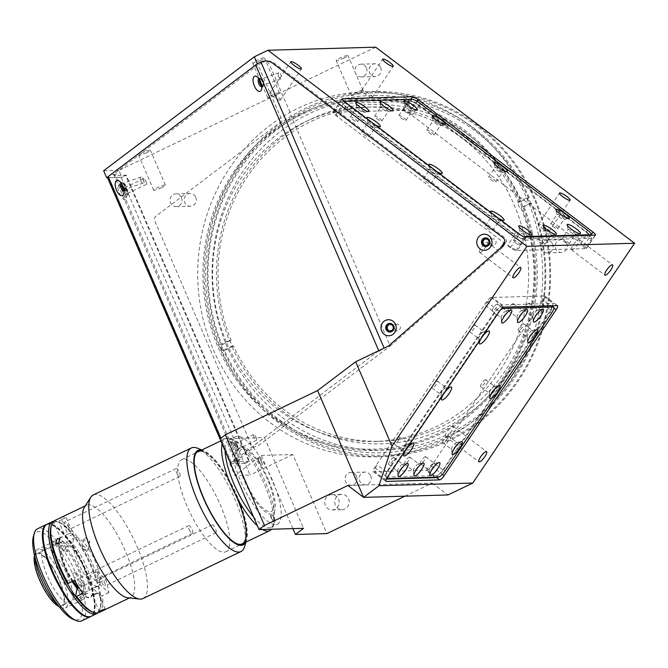 <?xml version="1.0" encoding="UTF-8"?>
<svg xmlns="http://www.w3.org/2000/svg" width="668" height="668" viewBox="0 0 668 668"><rect width="100%" height="100%" fill="white"/><g stroke="black" fill="none" stroke-linecap="round" stroke-linejoin="round"><path stroke-width="0.5" stroke-dasharray="3.34 2.5" d="M530.751 236.956A174.874 165.246 88.4 0 1 421.942 440.304A174.874 165.246 88.4 0 1 219.087 346.408A174.874 165.246 88.4 0 1 300.817 115.005A174.874 165.246 88.4 0 1 519.771 202.237A174.874 165.246 88.4 0 1 530.642 236.43M222.711 348.779A181.262 171.284 88.4 0 1 307.422 108.934A181.262 171.284 88.4 0 1 534.358 199.34A181.262 171.284 88.4 0 1 449.656 439.193A181.262 171.284 88.4 0 1 222.711 348.779M535.043 198.83A182.531 172.486 -91.6 0 0 372.903 91.616A182.531 172.486 -91.6 0 0 221.191 349.322A182.531 172.486 -91.6 0 0 383.332 456.536A182.531 172.486 -91.6 0 0 535.043 198.83M538.867 236.722A182.531 172.486 88.4 0 1 375.399 456.762A182.531 172.486 88.4 0 1 213.259 349.548A182.531 172.486 88.4 0 1 364.97 91.842A182.531 172.486 88.4 0 1 527.11 199.056A182.531 172.486 88.4 0 1 538.759 236.196M348.546 498.854A7.657 7.239 88.4 0 1 342.183 509.667A7.657 7.239 88.4 0 1 335.378 505.167A7.657 7.239 88.4 0 1 341.74 494.353A7.657 7.239 88.4 0 1 348.546 498.854M338.526 499.138A7.657 7.239 88.4 0 1 332.163 509.951A7.657 7.239 88.4 0 1 325.358 505.451A7.657 7.239 88.4 0 1 331.72 494.637A7.657 7.239 88.4 0 1 338.526 499.138M571.841 249.924A6.379 1.662 127.1 0 0 577.06 245.214A6.379 1.662 127.1 0 0 579.198 239.653A6.379 1.662 127.1 0 0 578.839 239.553A6.379 1.662 127.1 0 0 573.628 244.263A6.379 1.662 127.1 0 0 571.491 249.824A6.379 1.662 127.1 0 0 571.841 249.924M445.857 436.613A6.379 1.662 127.1 0 0 451.067 431.904A6.379 1.662 127.1 0 0 453.205 426.334A6.379 1.662 127.1 0 0 452.854 426.242A6.379 1.662 127.1 0 0 447.635 430.952A6.379 1.662 127.1 0 0 445.498 436.513A6.379 1.662 127.1 0 0 445.857 436.613M479.991 252.546A6.379 1.662 127.1 0 0 485.202 247.836A6.379 1.662 127.1 0 0 487.339 242.275A6.379 1.662 127.1 0 0 486.989 242.175A6.379 1.662 127.1 0 0 481.77 246.884A6.379 1.662 127.1 0 0 479.641 252.454A6.379 1.662 127.1 0 0 479.991 252.546M371.909 97.561A6.379 1.261 34 0 0 372.285 97.411A6.379 1.261 34 0 0 368.41 93.286A6.379 1.261 34 0 0 362.081 90.122A6.379 1.261 34 0 0 361.705 90.272A6.379 1.261 34 0 0 365.588 94.397A6.379 1.261 34 0 0 371.909 97.561M280.059 100.183A6.379 1.261 34 0 0 280.435 100.033A6.379 1.261 34 0 0 276.552 95.908A6.379 1.261 34 0 0 270.231 92.743A6.379 1.261 34 0 0 269.855 92.894A6.379 1.261 34 0 0 273.738 97.019A6.379 1.261 34 0 0 280.059 100.183M548.745 231.479A6.379 1.261 34 0 0 549.121 231.328A6.379 1.261 34 0 0 545.238 227.204A6.379 1.261 34 0 0 538.917 224.039A6.379 1.261 34 0 0 538.542 224.189A6.379 1.261 34 0 0 542.424 228.322A6.379 1.261 34 0 0 548.745 231.479M146.609 152.688A6.379 0.81 -23.3 0 1 138.66 155.268A6.379 0.81 -23.3 0 1 142.434 152.805A6.379 0.81 -23.3 0 1 150.383 150.225A6.379 0.81 -23.3 0 1 146.609 152.688M161.639 187.574A6.379 0.81 -23.3 0 1 153.69 190.155A6.379 0.81 -23.3 0 1 157.464 187.691A6.379 0.81 -23.3 0 1 165.413 185.111A6.379 0.81 -23.3 0 1 161.639 187.574M260.637 60.354A6.379 0.81 -23.3 0 1 252.688 62.942A6.379 0.81 -23.3 0 1 256.462 60.479A6.379 0.81 -23.3 0 1 264.411 57.891A6.379 0.81 -23.3 0 1 260.637 60.354M275.659 95.24A6.379 0.81 -23.3 0 1 267.709 97.829A6.379 0.81 -23.3 0 1 271.484 95.365A6.379 0.81 -23.3 0 1 279.433 92.777A6.379 0.81 -23.3 0 1 275.659 95.24M344.137 57.974A6.379 0.81 -23.3 0 1 336.188 60.554A6.379 0.81 -23.3 0 1 339.962 58.091A6.379 0.81 -23.3 0 1 347.911 55.502A6.379 0.81 -23.3 0 1 344.137 57.974M359.167 92.86A6.379 0.81 -23.3 0 1 351.218 95.441A6.379 0.81 -23.3 0 1 354.992 92.977A6.379 0.81 -23.3 0 1 362.941 90.397A6.379 0.81 -23.3 0 1 359.167 92.86M123.63 188.944A3.19 1.453 -109.6 0 0 124.924 189.495A3.19 1.453 -109.6 0 0 125.058 185.579A3.19 1.453 -109.6 0 0 122.787 183.483A3.19 1.453 -109.6 0 0 122.127 184.727M140.864 180.928A3.19 1.453 -109.6 0 0 143.136 183.024A3.19 1.453 -109.6 0 0 143.269 179.107A3.19 1.453 -109.6 0 0 140.998 177.012A3.19 1.453 -109.6 0 0 140.864 180.928M261.472 84.677A3.19 1.453 -109.6 0 0 262.758 85.228A3.19 1.453 -109.6 0 0 262.891 81.312A3.19 1.453 -109.6 0 0 260.629 79.216A3.19 1.453 -109.6 0 0 259.969 80.461M278.698 76.661A3.19 1.453 -109.6 0 0 280.969 78.766A3.19 1.453 -109.6 0 0 281.103 74.849A3.19 1.453 -109.6 0 0 278.832 72.745A3.19 1.453 -109.6 0 0 278.698 76.661M127.296 190.472A3.19 0.96 -115.6 0 1 127.638 193.378A3.19 0.96 -115.6 0 1 125.208 190.53A3.19 0.96 -115.6 0 1 124.874 187.624A3.19 0.96 -115.6 0 1 127.296 190.472M145.95 181.521A3.19 0.96 -115.6 0 1 146.292 184.435A3.19 0.96 -115.6 0 1 143.862 181.587A3.19 0.96 -115.6 0 1 143.528 178.673A3.19 0.96 -115.6 0 1 145.95 181.521M237.482 446.308A3.19 0.96 -115.6 0 1 237.816 449.213A3.19 0.96 -115.6 0 1 235.395 446.366A3.19 0.96 -115.6 0 1 235.052 443.46A3.19 0.96 -115.6 0 1 237.482 446.308M256.136 437.365A3.19 0.96 -115.6 0 1 256.47 440.27A3.19 0.96 -115.6 0 1 254.049 437.423A3.19 0.96 -115.6 0 1 253.715 434.517A3.19 0.96 -115.6 0 1 256.136 437.365M380.618 67.526A6.379 6.029 88.4 0 1 375.316 76.536A6.379 6.029 88.4 0 1 369.646 72.795A6.379 6.029 88.4 0 1 374.948 63.777A6.379 6.029 88.4 0 1 380.618 67.526M366.423 67.936A6.379 6.029 88.4 0 1 361.121 76.945A6.379 6.029 88.4 0 1 355.451 73.196A6.379 6.029 88.4 0 1 360.753 64.186A6.379 6.029 88.4 0 1 366.423 67.936M195.724 197.219A6.379 6.029 88.4 0 1 190.422 206.228A6.379 6.029 88.4 0 1 184.752 202.487A6.379 6.029 88.4 0 1 190.054 193.469A6.379 6.029 88.4 0 1 195.724 197.219M181.529 197.628A6.379 6.029 88.4 0 1 176.227 206.637A6.379 6.029 88.4 0 1 170.557 202.888A6.379 6.029 88.4 0 1 175.859 193.879A6.379 6.029 88.4 0 1 181.529 197.628M370.723 475.808A6.379 6.029 88.4 0 1 365.421 484.818A6.379 6.029 88.4 0 1 359.751 481.069A6.379 6.029 88.4 0 1 365.054 472.059A6.379 6.029 88.4 0 1 370.723 475.808M356.528 476.217A6.379 6.029 88.4 0 1 351.226 485.227A6.379 6.029 88.4 0 1 345.556 481.478A6.379 6.029 88.4 0 1 350.859 472.468A6.379 6.029 88.4 0 1 356.528 476.217M566.731 243.453A6.379 6.029 88.4 0 1 561.429 252.462A6.379 6.029 88.4 0 1 555.759 248.713A6.379 6.029 88.4 0 1 561.062 239.703A6.379 6.029 88.4 0 1 566.731 243.453M552.536 243.862A6.379 6.029 88.4 0 1 547.234 252.871A6.379 6.029 88.4 0 1 541.564 249.122A6.379 6.029 88.4 0 1 546.867 240.113A6.379 6.029 88.4 0 1 552.536 243.862M529.975 201.444A176.152 166.457 88.4 0 1 383.566 450.14A176.152 166.457 88.4 0 1 227.095 346.675A176.152 166.457 88.4 0 1 373.504 97.979A176.152 166.457 88.4 0 1 529.975 201.444M531.945 236.923A176.152 166.457 88.4 0 1 374.422 450.407A176.152 166.457 88.4 0 1 217.952 346.942A176.152 166.457 88.4 0 1 364.361 98.246A176.152 166.457 88.4 0 1 520.831 201.711A176.152 166.457 88.4 0 1 531.828 236.397M229.859 463.809L234.869 475.441L250.082 475.006L245.072 463.375L229.859 463.809L264.486 437.615L303.556 528.321M543.376 300.074A5.102 1.328 127.1 0 0 544.787 296.058A5.102 1.328 127.1 0 0 544.504 295.974L491.063 297.502A5.102 1.328 127.1 0 0 486.596 301.694L374.606 467.642A5.102 1.328 127.1 0 0 373.195 471.666A5.102 1.328 127.1 0 0 373.47 471.742L426.919 470.214A5.102 1.328 127.1 0 0 431.386 466.022L543.376 300.074L553.906 308.048M249.456 461.271L237.307 461.613L114.103 175.542L126.26 175.2L249.456 461.271L245.072 463.375M114.103 175.542L116.983 173.363L112.7 174.882L258.065 64.921L282.105 120.741L155.469 216.532A5.102 2.321 -109.6 0 0 155.552 222.644L250.709 443.594A5.102 2.321 -109.6 0 0 254.633 446.792L235.904 460.953L240.188 459.434L237.307 461.613M112.7 174.882A5.102 2.321 70.4 0 1 116.624 178.08L235.821 454.85A5.102 2.321 70.4 0 1 235.904 460.953M260.837 62.091L264.177 61.99L258.065 64.921M107.523 177.713L121.868 177.304L126.26 175.2M375.692 47.169L118.862 170.323L121.868 177.304M118.862 170.323L103.657 170.757M586.153 248.596A5.102 1.01 34 0 0 586.462 248.471A5.102 1.01 34 0 0 583.899 245.573L409.025 113.134A5.102 1.01 34 0 0 403.43 110.212L333.282 112.216A5.102 1.01 34 0 0 332.981 112.333A5.102 1.01 34 0 0 335.545 115.238L510.41 247.669A5.102 1.01 34 0 0 516.013 250.6L586.153 248.596L595.255 235.111M404.866 496.19L432.229 483.073L347.894 485.477M432.229 483.073L447.936 494.963M268.561 480.083A37.016 11.164 64.4 0 0 241.925 446.7A37.016 11.164 64.4 0 0 244.346 480.776A37.016 11.164 64.4 0 0 270.974 514.151A37.016 11.164 64.4 0 0 268.561 480.083M271.684 518.251A3.19 0.96 -115.6 0 1 271.475 515.312A3.19 0.96 -115.6 0 1 273.771 518.193A3.19 0.96 -115.6 0 1 273.98 521.132A3.19 0.96 -115.6 0 1 271.684 518.251M235.52 461.897A3.19 0.96 -115.6 0 1 235.311 458.958A3.19 0.96 -115.6 0 1 237.608 461.839A3.19 0.96 -115.6 0 1 237.816 464.769A3.19 0.96 -115.6 0 1 235.52 461.897M259.017 461.221A3.19 0.96 -115.6 0 1 258.808 458.29A3.19 0.96 -115.6 0 1 261.104 461.162A3.19 0.96 -115.6 0 1 261.313 464.101A3.19 0.96 -115.6 0 1 259.017 461.221M378.748 350.7L231.454 462.607A10.212 1.294 156.7 0 0 230.644 463.6L219.997 438.868L264.486 437.615M388.525 346.016L390.195 345.966L258.917 445.264L254.633 446.792M292.885 528.63L261.347 455.409L234.869 475.441M261.347 455.409L292.818 454.507L326.877 533.59M292.818 454.507L250.082 475.006M394.621 328.798A3.19 3.014 -91.6 0 0 397.46 330.677A3.19 3.014 -91.6 0 0 400.115 326.168A3.19 3.014 -91.6 0 0 397.276 324.297A3.19 3.014 -91.6 0 0 394.621 328.798M490.395 243.302A3.19 3.014 -91.6 0 0 493.235 245.181A3.19 3.014 -91.6 0 0 495.881 240.672A3.19 3.014 -91.6 0 0 493.051 238.802A3.19 3.014 -91.6 0 0 490.395 243.302M502.353 247.703L390.195 345.966L289.845 112.942A5.102 4.826 88.4 0 0 289.411 110.88L269.379 64.378A5.102 4.826 88.4 0 0 263.309 61.69A12.767 12.066 -91.6 0 1 274.515 63.301L504.515 237.482A5.102 4.826 88.4 0 1 506.536 241.507L502.353 247.703M229.792 340.179A167.217 158.015 -91.6 0 0 231.019 343.101A167.217 158.015 -91.6 0 0 232.297 345.999L233.549 345.957A167.217 158.015 -91.6 0 0 380.802 441.281A167.217 158.015 -91.6 0 0 521.015 208.124L519.762 208.157A167.217 158.015 -91.6 0 0 518.535 205.235A167.217 158.015 -91.6 0 0 517.257 202.346L518.51 202.304A167.217 158.015 -91.6 0 0 371.258 106.989A167.217 158.015 -91.6 0 0 231.044 340.146L229.792 340.179L219.914 344.922L222.001 344.855L231.044 340.146M226.844 343.218A167.217 158.015 -91.6 0 0 375.374 441.439A167.217 158.015 -91.6 0 0 514.36 205.36A167.217 158.015 -91.6 0 0 365.83 107.139A167.217 158.015 -91.6 0 0 226.844 343.218M518.51 202.304L521.541 201.235A169.772 160.42 -91.6 0 0 310.253 119.447A169.772 160.42 -91.6 0 0 229.692 341.173M521.541 201.235L529.223 197.544L527.135 197.603L517.257 202.346M529.223 197.544A178.707 168.87 -91.6 0 0 306.746 111.306A178.707 168.87 -91.6 0 0 222.001 344.855M232.297 345.999L222.419 350.733A178.707 168.87 88.4 0 1 219.914 344.922M233.549 345.957L224.506 350.675A178.707 168.87 -91.6 0 0 446.984 436.914A178.707 168.87 -91.6 0 0 531.728 203.364L521.015 208.124M232.188 346.993A169.772 160.42 -91.6 0 0 443.477 428.772A169.772 160.42 -91.6 0 0 524.038 207.047M527.135 197.603A178.707 168.87 88.4 0 1 529.64 203.423L519.762 208.157M529.64 203.423L531.728 203.364M224.506 350.675L222.419 350.733M483.891 331.787A4.342 1.127 127.1 0 0 483.791 331.796A4.342 1.127 127.1 0 0 480.609 334.635A4.342 1.127 127.1 0 0 478.747 338.459A4.342 1.127 127.1 0 0 478.889 338.776A4.342 1.127 127.1 0 0 479.131 338.843A4.342 1.127 127.1 0 0 482.68 335.637A4.342 1.127 127.1 0 0 484.133 331.854A4.342 1.127 127.1 0 0 483.891 331.787M474.948 325.015A4.342 1.127 127.1 0 0 471.408 328.222A4.342 1.127 127.1 0 0 469.955 332.004A4.342 1.127 127.1 0 0 470.188 332.071A4.342 1.127 127.1 0 0 473.737 328.865A4.342 1.127 127.1 0 0 475.19 325.082A4.342 1.127 127.1 0 0 474.948 325.015M506.244 310.804A4.342 1.127 127.1 0 0 506.144 310.82A4.342 1.127 127.1 0 0 502.962 313.651A4.342 1.127 127.1 0 0 501.092 317.484A4.342 1.127 127.1 0 0 501.242 317.793A4.342 1.127 127.1 0 0 501.484 317.859A4.342 1.127 127.1 0 0 505.025 314.653A4.342 1.127 127.1 0 0 506.478 310.87A4.342 1.127 127.1 0 0 506.244 310.804M497.301 304.04A4.342 1.127 127.1 0 0 493.752 307.238A4.342 1.127 127.1 0 0 492.299 311.021A4.342 1.127 127.1 0 0 492.541 311.088A4.342 1.127 127.1 0 0 496.09 307.89A4.342 1.127 127.1 0 0 497.543 304.107A4.342 1.127 127.1 0 0 497.301 304.04M522.109 310.353A4.342 1.127 127.1 0 0 522.009 310.361A4.342 1.127 127.1 0 0 518.827 313.2A4.342 1.127 127.1 0 0 516.957 317.024A4.342 1.127 127.1 0 0 517.107 317.342A4.342 1.127 127.1 0 0 517.349 317.409A4.342 1.127 127.1 0 0 520.89 314.202A4.342 1.127 127.1 0 0 522.343 310.42A4.342 1.127 127.1 0 0 522.109 310.353M513.166 303.581A4.342 1.127 127.1 0 0 509.617 306.787A4.342 1.127 127.1 0 0 508.164 310.57A4.342 1.127 127.1 0 0 508.406 310.637A4.342 1.127 127.1 0 0 511.955 307.43A4.342 1.127 127.1 0 0 513.408 303.648A4.342 1.127 127.1 0 0 513.166 303.581M537.974 309.902A4.342 1.127 127.1 0 0 537.874 309.91A4.342 1.127 127.1 0 0 534.692 312.741A4.342 1.127 127.1 0 0 532.822 316.574A4.342 1.127 127.1 0 0 532.972 316.891A4.342 1.127 127.1 0 0 533.214 316.958A4.342 1.127 127.1 0 0 536.755 313.751A4.342 1.127 127.1 0 0 538.208 309.969A4.342 1.127 127.1 0 0 537.974 309.902M529.031 303.13A4.342 1.127 127.1 0 0 525.482 306.336A4.342 1.127 127.1 0 0 524.029 310.119A4.342 1.127 127.1 0 0 524.271 310.186A4.342 1.127 127.1 0 0 527.82 306.979A4.342 1.127 127.1 0 0 529.273 303.197A4.342 1.127 127.1 0 0 529.031 303.13M532.321 330.409A4.342 1.127 127.1 0 0 532.221 330.418A4.342 1.127 127.1 0 0 529.039 333.248A4.342 1.127 127.1 0 0 527.177 337.081A4.342 1.127 127.1 0 0 527.319 337.39A4.342 1.127 127.1 0 0 527.561 337.457A4.342 1.127 127.1 0 0 531.11 334.25A4.342 1.127 127.1 0 0 532.563 330.468A4.342 1.127 127.1 0 0 532.321 330.409M523.386 323.638A4.342 1.127 127.1 0 0 519.838 326.836A4.342 1.127 127.1 0 0 518.385 330.618A4.342 1.127 127.1 0 0 518.627 330.685A4.342 1.127 127.1 0 0 522.167 327.487A4.342 1.127 127.1 0 0 523.62 323.704A4.342 1.127 127.1 0 0 523.386 323.638M446.09 387.799A4.342 1.127 127.1 0 0 445.99 387.807A4.342 1.127 127.1 0 0 442.809 390.638A4.342 1.127 127.1 0 0 440.947 394.471A4.342 1.127 127.1 0 0 441.097 394.78A4.342 1.127 127.1 0 0 441.331 394.846A4.342 1.127 127.1 0 0 444.88 391.64A4.342 1.127 127.1 0 0 446.333 387.857A4.342 1.127 127.1 0 0 446.09 387.799M437.156 381.027A4.342 1.127 127.1 0 0 433.607 384.225A4.342 1.127 127.1 0 0 432.154 388.008A4.342 1.127 127.1 0 0 432.396 388.075A4.342 1.127 127.1 0 0 435.945 384.877A4.342 1.127 127.1 0 0 437.398 381.094A4.342 1.127 127.1 0 0 437.156 381.027M494.529 386.413A4.342 1.127 127.1 0 0 494.429 386.421A4.342 1.127 127.1 0 0 491.247 389.252A4.342 1.127 127.1 0 0 489.377 393.085A4.342 1.127 127.1 0 0 489.527 393.394A4.342 1.127 127.1 0 0 489.769 393.46A4.342 1.127 127.1 0 0 493.31 390.262A4.342 1.127 127.1 0 0 494.763 386.48A4.342 1.127 127.1 0 0 494.529 386.413M485.586 379.641A4.342 1.127 127.1 0 0 482.037 382.847A4.342 1.127 127.1 0 0 480.584 386.63A4.342 1.127 127.1 0 0 480.826 386.697A4.342 1.127 127.1 0 0 484.375 383.49A4.342 1.127 127.1 0 0 485.828 379.708A4.342 1.127 127.1 0 0 485.586 379.641M456.728 442.416A4.342 1.127 127.1 0 0 456.628 442.425A4.342 1.127 127.1 0 0 453.447 445.264A4.342 1.127 127.1 0 0 451.585 449.088A4.342 1.127 127.1 0 0 451.727 449.405A4.342 1.127 127.1 0 0 451.969 449.472A4.342 1.127 127.1 0 0 455.518 446.266A4.342 1.127 127.1 0 0 456.97 442.483A4.342 1.127 127.1 0 0 456.728 442.416M447.785 435.645A4.342 1.127 127.1 0 0 444.245 438.851A4.342 1.127 127.1 0 0 442.792 442.634A4.342 1.127 127.1 0 0 443.026 442.7A4.342 1.127 127.1 0 0 446.575 439.494A4.342 1.127 127.1 0 0 448.028 435.711A4.342 1.127 127.1 0 0 447.785 435.645M434.384 463.4A4.342 1.127 127.1 0 0 434.284 463.408A4.342 1.127 127.1 0 0 431.102 466.239A4.342 1.127 127.1 0 0 429.232 470.072A4.342 1.127 127.1 0 0 429.382 470.389A4.342 1.127 127.1 0 0 429.624 470.456A4.342 1.127 127.1 0 0 433.165 467.249A4.342 1.127 127.1 0 0 434.618 463.467A4.342 1.127 127.1 0 0 434.384 463.4M425.441 456.628A4.342 1.127 127.1 0 0 421.892 459.834A4.342 1.127 127.1 0 0 420.439 463.617A4.342 1.127 127.1 0 0 420.681 463.684A4.342 1.127 127.1 0 0 424.23 460.477A4.342 1.127 127.1 0 0 425.683 456.695A4.342 1.127 127.1 0 0 425.441 456.628M418.51 463.851A4.342 1.127 127.1 0 0 418.41 463.859A4.342 1.127 127.1 0 0 415.229 466.698A4.342 1.127 127.1 0 0 413.367 470.522A4.342 1.127 127.1 0 0 413.517 470.84A4.342 1.127 127.1 0 0 413.751 470.907A4.342 1.127 127.1 0 0 417.3 467.7A4.342 1.127 127.1 0 0 418.752 463.918A4.342 1.127 127.1 0 0 418.51 463.851M409.576 457.079A4.342 1.127 127.1 0 0 406.027 460.285A4.342 1.127 127.1 0 0 404.574 464.068A4.342 1.127 127.1 0 0 404.816 464.135A4.342 1.127 127.1 0 0 408.365 460.928A4.342 1.127 127.1 0 0 409.818 457.146A4.342 1.127 127.1 0 0 409.576 457.079M408.298 443.803A4.342 1.127 127.1 0 0 408.198 443.811A4.342 1.127 127.1 0 0 405.017 446.641A4.342 1.127 127.1 0 0 403.155 450.474A4.342 1.127 127.1 0 0 403.297 450.783A4.342 1.127 127.1 0 0 403.539 450.85A4.342 1.127 127.1 0 0 407.088 447.652A4.342 1.127 127.1 0 0 408.54 443.869A4.342 1.127 127.1 0 0 408.298 443.803M399.355 437.031A4.342 1.127 127.1 0 0 395.807 440.237A4.342 1.127 127.1 0 0 394.354 444.02A4.342 1.127 127.1 0 0 394.596 444.086A4.342 1.127 127.1 0 0 398.145 440.88A4.342 1.127 127.1 0 0 399.598 437.097A4.342 1.127 127.1 0 0 399.355 437.031M402.645 464.302A4.342 1.127 127.1 0 0 402.545 464.318A4.342 1.127 127.1 0 0 399.364 467.149A4.342 1.127 127.1 0 0 397.502 470.982A4.342 1.127 127.1 0 0 397.652 471.291A4.342 1.127 127.1 0 0 397.886 471.357A4.342 1.127 127.1 0 0 401.435 468.151A4.342 1.127 127.1 0 0 402.887 464.369A4.342 1.127 127.1 0 0 402.645 464.302M393.711 457.538A4.342 1.127 127.1 0 0 390.162 460.736A4.342 1.127 127.1 0 0 388.709 464.519A4.342 1.127 127.1 0 0 388.951 464.586A4.342 1.127 127.1 0 0 392.5 461.388A4.342 1.127 127.1 0 0 393.953 457.605A4.342 1.127 127.1 0 0 393.711 457.538M552.436 305.785L553.079 303.447L502.144 304.909L493.301 298.212L491.197 298.512L485.611 303.756L485.477 305.552L494.32 312.248L386.53 471.967L384.551 479.148L386.329 479.098M502.144 304.909L494.32 312.248M436.029 477.186L443.31 470.347L551.1 310.628L542.257 303.932L541.556 302.161L542.967 297.035L544.236 296.759L553.079 303.447M551.1 310.628L552.336 306.144M435.486 477.695L426.643 470.998L426.777 469.203L432.371 463.959L434.467 463.65L443.31 470.347M386.371 477.061L436.471 475.633A7.657 1.996 127.1 0 0 443.176 469.337L549.564 311.689A7.657 1.996 127.1 0 0 551.685 305.652A7.657 1.996 127.1 0 0 551.259 305.535L501.159 306.971A7.657 1.996 127.1 0 0 494.454 313.259L388.066 470.907A7.657 1.996 127.1 0 0 385.945 476.944A7.657 1.996 127.1 0 0 386.371 477.061L388.333 478.547M436.471 475.633L438.433 477.119M500.115 310.336A7.657 1.996 127.1 0 0 496.416 314.753L390.029 472.401A7.657 1.996 127.1 0 0 387.832 476.635M386.53 471.967L377.687 465.279L376.418 465.554L375.007 470.681L375.708 472.451L384.551 479.148M429.916 166.332A8.041 1.595 34 0 0 432.922 168.962A8.041 1.595 34 0 0 436.83 171.567M432.104 171.935A4.342 0.86 34 0 0 436.947 174.415A4.342 0.86 34 0 0 437.123 174.323A4.342 0.86 34 0 0 434.943 171.851A4.342 0.86 34 0 0 429.925 169.463A4.342 0.86 34 0 0 429.9 169.664A4.342 0.86 34 0 0 432.104 171.935M425.733 181.37A4.342 0.86 34 0 0 430.751 183.758A4.342 0.86 34 0 0 428.572 181.295A4.342 0.86 34 0 0 423.554 178.907A4.342 0.86 34 0 0 425.733 181.37M368.018 119.455A8.041 1.595 34 0 0 371.032 122.094A8.041 1.595 34 0 0 374.94 124.699M370.214 125.066A4.342 0.86 34 0 0 375.057 127.546A4.342 0.86 34 0 0 375.232 127.454A4.342 0.86 34 0 0 373.053 124.983A4.342 0.86 34 0 0 368.035 122.595A4.342 0.86 34 0 0 368.01 122.787A4.342 0.86 34 0 0 370.214 125.066M363.843 134.502A4.342 0.86 34 0 0 368.861 136.89A4.342 0.86 34 0 0 366.682 134.418A4.342 0.86 34 0 0 361.664 132.03A4.342 0.86 34 0 0 363.843 134.502M358.916 109.944A4.342 0.86 34 0 0 363.759 112.424A4.342 0.86 34 0 0 363.935 112.333A4.342 0.86 34 0 0 361.755 109.861A4.342 0.86 34 0 0 356.737 107.473A4.342 0.86 34 0 0 356.712 107.673A4.342 0.86 34 0 0 358.916 109.944M352.545 119.38A4.342 0.86 34 0 0 357.564 121.768A4.342 0.86 34 0 0 355.384 119.305A4.342 0.86 34 0 0 350.366 116.917A4.342 0.86 34 0 0 352.545 119.38M383.131 109.251A4.342 0.86 34 0 0 387.974 111.731A4.342 0.86 34 0 0 388.15 111.639A4.342 0.86 34 0 0 385.97 109.168A4.342 0.86 34 0 0 380.952 106.788A4.342 0.86 34 0 0 380.927 106.98A4.342 0.86 34 0 0 383.131 109.251M376.76 118.687A4.342 0.86 34 0 0 381.779 121.075A4.342 0.86 34 0 0 379.599 118.612A4.342 0.86 34 0 0 374.581 116.224A4.342 0.86 34 0 0 376.76 118.687M407.346 108.558A4.342 0.86 34 0 0 412.189 111.038A4.342 0.86 34 0 0 412.365 110.946A4.342 0.86 34 0 0 410.185 108.483A4.342 0.86 34 0 0 405.167 106.095A4.342 0.86 34 0 0 405.142 106.287A4.342 0.86 34 0 0 407.346 108.558M400.975 118.002A4.342 0.86 34 0 0 405.994 120.39A4.342 0.86 34 0 0 403.814 117.919A4.342 0.86 34 0 0 398.796 115.531A4.342 0.86 34 0 0 400.975 118.002M435.344 123.204A4.342 0.86 34 0 0 440.187 125.684A4.342 0.86 34 0 0 440.362 125.592A4.342 0.86 34 0 0 438.183 123.121A4.342 0.86 34 0 0 433.165 120.733A4.342 0.86 34 0 0 433.14 120.925A4.342 0.86 34 0 0 435.344 123.204M428.973 132.64A4.342 0.86 34 0 0 433.991 135.028A4.342 0.86 34 0 0 431.812 132.556A4.342 0.86 34 0 0 426.794 130.177A4.342 0.86 34 0 0 428.973 132.64M497.234 170.073A4.342 0.86 34 0 0 502.085 172.553A4.342 0.86 34 0 0 502.252 172.461A4.342 0.86 34 0 0 500.073 169.998A4.342 0.86 34 0 0 495.055 167.61A4.342 0.86 34 0 0 495.038 167.802A4.342 0.86 34 0 0 497.234 170.073M490.863 179.517A4.342 0.86 34 0 0 495.881 181.896A4.342 0.86 34 0 0 493.702 179.433A4.342 0.86 34 0 0 488.692 177.045A4.342 0.86 34 0 0 490.863 179.517M559.124 216.95A4.342 0.86 34 0 0 563.976 219.43A4.342 0.86 34 0 0 564.143 219.338A4.342 0.86 34 0 0 561.963 216.866A4.342 0.86 34 0 0 556.953 214.478A4.342 0.86 34 0 0 556.928 214.67A4.342 0.86 34 0 0 559.124 216.95M552.762 226.385A4.342 0.86 34 0 0 557.78 228.773A4.342 0.86 34 0 0 555.601 226.302A4.342 0.86 34 0 0 550.582 223.914A4.342 0.86 34 0 0 552.762 226.385M570.363 232.072A4.342 0.86 34 0 0 575.206 234.551A4.342 0.86 34 0 0 575.382 234.451A4.342 0.86 34 0 0 573.202 231.988A4.342 0.86 34 0 0 568.184 229.6A4.342 0.86 34 0 0 568.159 229.792A4.342 0.86 34 0 0 570.363 232.072M563.992 241.507A4.342 0.86 34 0 0 569.011 243.895A4.342 0.86 34 0 0 566.831 241.424A4.342 0.86 34 0 0 561.813 239.035A4.342 0.86 34 0 0 563.992 241.507M546.207 232.756A4.342 0.86 34 0 0 551.058 235.236A4.342 0.86 34 0 0 551.225 235.144A4.342 0.86 34 0 0 549.046 232.673A4.342 0.86 34 0 0 544.036 230.293A4.342 0.86 34 0 0 544.011 230.485A4.342 0.86 34 0 0 546.207 232.756M539.844 242.192A4.342 0.86 34 0 0 544.854 244.58A4.342 0.86 34 0 0 542.683 242.117A4.342 0.86 34 0 0 537.665 239.728A4.342 0.86 34 0 0 539.844 242.192M521.992 233.449A4.342 0.86 34 0 0 526.843 235.929A4.342 0.86 34 0 0 527.01 235.837A4.342 0.86 34 0 0 524.831 233.366A4.342 0.86 34 0 0 519.821 230.978A4.342 0.86 34 0 0 519.796 231.178A4.342 0.86 34 0 0 521.992 233.449M515.629 242.885A4.342 0.86 34 0 0 520.639 245.273A4.342 0.86 34 0 0 518.468 242.81A4.342 0.86 34 0 0 513.45 240.422A4.342 0.86 34 0 0 515.629 242.885M491.807 213.201A8.041 1.595 34 0 0 494.813 215.831A8.041 1.595 34 0 0 498.729 218.444M493.994 218.812A4.342 0.86 34 0 0 498.846 221.292A4.342 0.86 34 0 0 499.013 221.191A4.342 0.86 34 0 0 496.833 218.728A4.342 0.86 34 0 0 491.815 216.34A4.342 0.86 34 0 0 491.798 216.532A4.342 0.86 34 0 0 493.994 218.812M487.623 228.247A4.342 0.86 34 0 0 492.642 230.635A4.342 0.86 34 0 0 490.462 228.164A4.342 0.86 34 0 0 485.452 225.776A4.342 0.86 34 0 0 487.623 228.247M344.596 101.72L341.54 101.803L335.236 111.138L335.102 112.934L337.924 116.708L339.194 116.432L345.49 107.097L514.469 235.069L524.263 240.188L591.906 238.259L587.949 232.965L586.696 234.827M341.54 101.803L345.49 107.097M587.949 232.965L418.97 105.001L412.674 114.328L410.578 114.637L403.572 110.98L402.871 109.21L409.175 99.874L344.646 101.72M418.97 105.001L409.175 99.874M591.906 238.259L585.602 247.594L584.341 247.87L581.511 244.096L581.653 242.3L586.329 235.37M344.897 101.945A7.657 1.511 34 0 0 348.713 105.744L515.721 232.222A7.657 1.511 34 0 0 523.069 236.422M589.009 234.76A7.657 1.511 34 0 0 586.128 232.247L419.12 105.769A7.657 1.511 34 0 0 410.72 101.369L343.92 103.281A7.657 1.511 34 0 0 343.469 103.457A7.657 1.511 34 0 0 347.31 107.815L514.318 234.301A7.657 1.511 34 0 0 522.718 238.693L523.971 236.831M522.718 238.693L589.518 236.781L590.554 235.245M589.518 236.781A7.657 1.511 34 0 0 589.978 236.606A7.657 1.511 34 0 0 589.452 235.278M514.469 235.069L508.164 244.396L508.866 246.166L515.863 249.832L517.967 249.523L524.263 240.188M125.025 199.932A8.041 2.43 -115.6 0 1 119.238 192.676A8.041 2.43 -115.6 0 1 118.712 185.278A8.041 2.43 -115.6 0 1 119.255 185.395A8.041 2.43 -115.6 0 1 124.056 191.557A8.041 2.43 -115.6 0 1 125.86 199.147A8.041 2.43 -115.6 0 1 125.025 199.932M126.753 195.031A4.342 1.311 -115.6 0 1 123.747 191.382A4.342 1.311 -115.6 0 1 123.171 187.165A4.342 1.311 -115.6 0 1 123.346 187.123A4.342 1.311 -115.6 0 1 123.638 187.19A4.342 1.311 -115.6 0 1 126.227 190.514A4.342 1.311 -115.6 0 1 127.204 194.613A4.342 1.311 -115.6 0 1 126.92 194.989A4.342 1.311 -115.6 0 1 126.753 195.031M127.955 194.455A4.342 1.311 -115.6 0 1 124.949 190.806A4.342 1.311 -115.6 0 1 124.382 186.589A4.342 1.311 -115.6 0 1 124.549 186.547A4.342 1.311 -115.6 0 1 127.555 190.196A4.342 1.311 -115.6 0 1 128.131 194.413A4.342 1.311 -115.6 0 1 127.955 194.455M235.203 455.768A8.041 2.43 -115.6 0 1 229.416 448.52A8.041 2.43 -115.6 0 1 228.89 441.114A8.041 2.43 -115.6 0 1 229.441 441.231A8.041 2.43 -115.6 0 1 234.234 447.393A8.041 2.43 -115.6 0 1 236.038 454.991A8.041 2.43 -115.6 0 1 235.203 455.768M236.931 450.867A4.342 1.311 -115.6 0 1 233.925 447.218A4.342 1.311 -115.6 0 1 233.349 443.001A4.342 1.311 -115.6 0 1 233.524 442.959A4.342 1.311 -115.6 0 1 233.825 443.026A4.342 1.311 -115.6 0 1 236.414 446.349A4.342 1.311 -115.6 0 1 237.382 450.449A4.342 1.311 -115.6 0 1 237.107 450.833A4.342 1.311 -115.6 0 1 236.931 450.867M238.142 450.29A4.342 1.311 -115.6 0 1 235.136 446.641A4.342 1.311 -115.6 0 1 234.56 442.425A4.342 1.311 -115.6 0 1 234.735 442.383A4.342 1.311 -115.6 0 1 237.741 446.032A4.342 1.311 -115.6 0 1 238.309 450.249A4.342 1.311 -115.6 0 1 238.142 450.29M123.922 191.048A4.342 1.971 -109.6 0 0 124.131 190.998A4.342 1.971 -109.6 0 0 124.874 190.088A4.342 1.971 -109.6 0 0 124.315 185.671A4.342 1.971 -109.6 0 0 122.378 183.057A4.342 1.971 -109.6 0 0 121.225 182.815A4.342 1.971 -109.6 0 0 121.033 182.915M123.831 190.096A4.342 1.971 -109.6 0 0 125.308 190.58A4.342 1.971 -109.6 0 0 125.492 185.253A4.342 1.971 -109.6 0 0 122.403 182.397A4.342 1.971 -109.6 0 0 121.559 183.7M261.764 86.782A4.342 1.971 -109.6 0 0 261.965 86.731A4.342 1.971 -109.6 0 0 262.716 85.821A4.342 1.971 -109.6 0 0 262.148 81.404A4.342 1.971 -109.6 0 0 260.219 78.791A4.342 1.971 -109.6 0 0 259.059 78.548A4.342 1.971 -109.6 0 0 258.875 78.649M261.672 85.83A4.342 1.971 -109.6 0 0 263.142 86.314A4.342 1.971 -109.6 0 0 263.326 80.987A4.342 1.971 -109.6 0 0 260.244 78.131A4.342 1.971 -109.6 0 0 259.401 79.434M390.162 332.029A4.342 4.1 -91.6 0 0 394.262 326.719A4.342 4.1 -91.6 0 0 389.92 323.362M485.937 246.525A4.342 4.1 -91.6 0 0 490.036 241.223A4.342 4.1 -91.6 0 0 485.686 237.866M255.702 64.988L260.938 62.04M230.644 463.6A10.212 1.294 156.7 0 0 231.245 463.767L244.404 463.392L121.2 177.321L108.041 177.696A10.212 1.294 -23.3 0 1 107.439 177.521M244.404 463.392L248.788 461.287L125.592 175.216L121.2 177.321M229.475 545.731A51.06 15.406 -115.6 0 1 225.851 551.726A51.06 15.406 -115.6 0 1 194.43 521.14A51.06 15.406 -115.6 0 1 178.08 465.638A51.06 15.406 -115.6 0 1 181.704 459.642A51.06 15.406 -115.6 0 1 213.125 490.228A51.06 15.406 -115.6 0 1 229.475 545.731M222.118 443.894A51.06 15.406 -115.6 0 1 225.6 438.6A51.06 15.406 -115.6 0 1 231.128 438.859A51.06 15.406 -115.6 0 1 260.796 476.409A51.06 15.406 -115.6 0 1 273.371 524.681A51.06 15.406 -115.6 0 1 273.012 526.2A51.06 15.406 -115.6 0 1 271.517 529.24M262.357 529.499A51.06 15.406 -115.6 0 1 257.414 525.833M253.589 516.957A48.505 14.629 64.4 0 0 270.841 527.319A48.505 14.629 64.4 0 0 273.938 523.077A48.505 14.629 64.4 0 0 274.281 521.625A48.505 14.629 64.4 0 0 262.34 475.766A48.505 14.629 64.4 0 0 234.142 440.095A48.505 14.629 64.4 0 0 228.899 439.845A48.505 14.629 64.4 0 0 225.45 445.539A48.505 14.629 64.4 0 0 225.099 450.816M232.038 442.383A48.505 14.629 64.4 0 0 247.577 495.113A48.505 14.629 64.4 0 0 277.42 524.163A48.505 14.629 64.4 0 0 280.869 518.468A48.505 14.629 64.4 0 0 265.33 465.738A48.505 14.629 64.4 0 0 235.478 436.688A48.505 14.629 64.4 0 0 232.038 442.383M262.248 464.602A4.342 1.311 -115.6 0 1 259.685 463.208A4.342 1.311 -115.6 0 1 257.881 457.789A4.342 1.311 -115.6 0 1 260.445 459.183A4.342 1.311 -115.6 0 1 262.248 464.602M274.915 521.625A4.342 1.311 -115.6 0 1 272.352 520.23A4.342 1.311 -115.6 0 1 270.54 514.819A4.342 1.311 -115.6 0 1 273.103 516.205A4.342 1.311 -115.6 0 1 274.915 521.625M238.743 465.27A4.342 1.311 -115.6 0 1 236.18 463.876A4.342 1.311 -115.6 0 1 234.376 458.465A4.342 1.311 -115.6 0 1 236.94 459.851A4.342 1.311 -115.6 0 1 238.743 465.27M239.102 453.397A34.46 10.396 64.4 0 0 253.448 496.407A34.46 10.396 64.4 0 0 273.796 507.455A34.46 10.396 64.4 0 0 259.451 464.452A34.46 10.396 64.4 0 0 239.102 453.397M33.4 536.354A48.505 14.629 -115.6 0 1 61.539 553.112A48.505 14.629 -115.6 0 1 81.404 600.958A48.505 14.629 -115.6 0 1 73.188 619.336M81.738 620.831A51.06 15.406 64.4 0 0 63.944 550.866A51.06 15.406 64.4 0 0 37.592 528.747M46.702 524.397A51.06 15.406 -115.6 0 1 72.728 546.658A51.06 15.406 -115.6 0 1 90.84 616.447M65.873 584.934A30.636 9.243 -115.6 0 1 53.006 546.641A30.636 9.243 -115.6 0 1 71.017 556.227A30.636 9.243 -115.6 0 1 83.876 594.512A30.636 9.243 -115.6 0 1 65.873 584.934M54.901 590.195A30.636 9.243 -115.6 0 1 42.034 551.902A30.636 9.243 -115.6 0 1 60.037 561.487A30.636 9.243 -115.6 0 1 72.904 599.78A30.636 9.243 -115.6 0 1 54.901 590.195M92.56 612.013A49.783 15.013 64.4 0 0 100.392 607.63A49.783 15.013 64.4 0 0 79.859 543.777A49.783 15.013 64.4 0 0 59.552 522.468A49.783 15.013 64.4 0 0 51.236 525.833M53.682 521.207A51.06 15.406 -115.6 0 1 58.041 521.85A51.06 15.406 -115.6 0 1 78.874 543.71A51.06 15.406 -115.6 0 1 99.924 609.199A51.06 15.406 -115.6 0 1 97.695 612.999M47.027 524.221A51.06 15.406 -115.6 0 1 73.388 546.34A51.06 15.406 -115.6 0 1 91.174 616.305M66.382 585.452A32.423 9.778 -115.6 0 1 55.085 541.03A32.423 9.778 -115.6 0 1 71.818 555.075A32.423 9.778 -115.6 0 1 83.116 599.497A32.423 9.778 -115.6 0 1 66.382 585.452M35.012 557.454A32.423 9.778 -115.6 0 1 35.454 552.286A32.423 9.778 -115.6 0 1 37.525 549.447A32.423 9.778 -115.6 0 1 54.267 563.491A32.423 9.778 -115.6 0 1 65.564 607.913A32.423 9.778 -115.6 0 1 62.049 607.755A32.423 9.778 -115.6 0 1 57.749 604.857M34.519 555.45A29.868 9.01 -115.6 0 1 34.527 555.417A29.868 9.01 -115.6 0 1 51.853 565.738A29.868 9.01 -115.6 0 1 64.086 595.196A29.868 9.01 -115.6 0 1 59.026 606.519A29.868 9.01 -115.6 0 1 58.993 606.502M51.762 566.28A28.724 8.667 -115.6 0 1 61.765 605.634A28.724 8.667 -115.6 0 1 46.935 593.192A28.724 8.667 -115.6 0 1 36.932 553.839A28.724 8.667 -115.6 0 1 51.762 566.28M72.62 581.319A28.724 8.667 -115.6 0 1 72.394 580.985A28.724 8.667 -115.6 0 1 62.391 541.631A28.724 8.667 -115.6 0 1 77.221 554.073A28.724 8.667 -115.6 0 1 87.224 593.426A28.724 8.667 -115.6 0 1 77.78 588.166M73.188 581.043A26.803 8.083 -115.6 0 1 72.561 580.083A26.803 8.083 -115.6 0 1 63.218 543.36A26.803 8.083 -115.6 0 1 77.054 554.966A26.803 8.083 -115.6 0 1 86.397 591.698A26.803 8.083 -115.6 0 1 78.523 587.807M88.911 549.28A26.803 8.083 -115.6 0 1 98.246 586.011A26.803 8.083 -115.6 0 1 84.41 574.405A26.803 8.083 -115.6 0 1 75.067 537.673A26.803 8.083 -115.6 0 1 88.911 549.28M77.154 588.625A33.191 10.012 64.4 0 0 92.627 590.879A33.191 10.012 64.4 0 0 78.473 551.551A33.191 10.012 64.4 0 0 59.026 540.846A33.191 10.012 64.4 0 0 72.186 581.527M45.416 525.465A50.801 15.322 -115.6 0 1 46.476 524.772L46.693 524.664A50.801 15.322 -115.6 0 0 44.948 526.075A50.801 15.322 -115.6 0 1 46.693 524.664A50.801 15.322 -115.6 0 1 72.929 546.666A50.801 15.322 -115.6 0 1 90.631 616.28A50.801 15.322 -115.6 0 1 88.435 616.756A50.801 15.322 -115.6 0 0 90.631 616.28L91.065 616.071A50.801 15.322 -115.6 0 1 64.838 594.069A50.801 15.322 -115.6 0 1 47.136 524.455A50.801 15.322 -115.6 0 1 73.363 546.457A50.801 15.322 -115.6 0 1 91.065 616.071M46.476 524.772A50.801 15.322 -115.6 0 1 72.703 546.775A50.801 15.322 -115.6 0 1 90.405 616.389A50.801 15.322 -115.6 0 1 89.203 616.773M47.136 524.455L46.693 524.664A50.801 15.322 -115.6 0 1 72.929 546.666A50.801 15.322 -115.6 0 1 90.631 616.28L90.405 616.389M85.103 537.823L89.846 540.888L88.318 542.825L83.575 539.711L85.103 537.823M86.757 551.133L88.293 549.179L83.542 546.132L82.022 548.002L86.757 551.133M127.772 597.802A51.06 15.406 64.4 0 0 130.686 597.359A51.06 15.406 64.4 0 0 125.308 550.841A51.06 15.406 64.4 0 0 86.531 505.284A51.06 15.406 64.4 0 0 84.368 507.271M97.094 571.324L105.836 579.482A51.06 15.406 -115.6 0 1 108.767 592.65L100.016 584.492A33.191 10.012 64.4 0 0 97.094 571.324L89.879 575.131L97.753 582.479L99.474 582.538A51.06 15.406 64.4 0 0 93.487 566.105A51.06 15.406 64.4 0 0 59.728 520.606L59.143 522.309L65.581 537.272L66.232 537.54L73.255 534.175A33.191 10.012 64.4 0 0 67.827 534.333L60.671 517.708M61.072 517.491A51.06 15.406 -115.6 0 1 66.099 517.55L59.728 520.606M65.873 546.633L68.553 546.783L66.992 551.701L64.195 551.442L65.873 546.633M80.953 582.721A4.342 1.311 -115.6 0 1 81.412 586.671A4.342 1.311 -115.6 0 1 78.114 582.797A4.342 1.311 -115.6 0 1 77.655 578.847A4.342 1.311 -115.6 0 1 80.953 582.721M189.169 529.549A4.342 1.311 64.4 0 0 192.468 533.423A4.342 1.311 64.4 0 0 192.008 529.465A4.342 1.311 64.4 0 0 188.71 525.599A4.342 1.311 64.4 0 0 189.169 529.549M68.286 525.691A4.342 1.311 -115.6 0 1 68.746 529.649A4.342 1.311 -115.6 0 1 65.447 525.774A4.342 1.311 -115.6 0 1 64.996 521.817A4.342 1.311 -115.6 0 1 68.286 525.691M176.502 472.518A4.342 1.311 64.4 0 0 179.801 476.393A4.342 1.311 64.4 0 0 179.341 472.443A4.342 1.311 64.4 0 0 176.051 468.569A4.342 1.311 64.4 0 0 176.502 472.518M97.753 582.479A49.783 15.013 64.4 0 0 91.967 566.639A49.783 15.013 64.4 0 0 59.143 522.309M104.458 582.045A4.342 1.311 -115.6 0 1 104.918 586.003A4.342 1.311 -115.6 0 1 101.62 582.129A4.342 1.311 -115.6 0 1 101.16 578.179A4.342 1.311 -115.6 0 1 104.458 582.045M212.674 528.881A4.342 1.311 64.4 0 0 215.964 532.755A4.342 1.311 64.4 0 0 215.514 528.797A4.342 1.311 64.4 0 0 212.215 524.923A4.342 1.311 64.4 0 0 212.674 528.881M94.188 594.069C98.488 592.508 99.181 592.491 96.275 594.011C92.109 595.881 91.407 595.906 94.188 594.069L92.351 595.43L99.365 611.721M105.227 609.191L98.213 592.908L96.275 594.011M142.944 598.553A57.44 17.326 64.4 0 0 136.898 546.224A57.44 17.326 64.4 0 0 93.278 494.971M244.655 546.516A57.44 17.326 64.4 0 0 234.936 499.213A57.44 17.326 64.4 0 0 197.536 448.245M245.74 542.191A52.338 15.79 64.4 0 0 246.509 540.253A52.338 15.79 64.4 0 0 237.658 497.159A52.338 15.79 64.4 0 0 203.573 450.725A52.338 15.79 64.4 0 0 201.586 450.107M244.58 542.742A51.57 15.556 64.4 0 0 237.407 497.167A51.57 15.556 64.4 0 0 200.433 450.666M236.798 497.384A51.06 15.406 64.4 0 0 194.764 456.294A51.06 15.406 64.4 0 0 203.398 498.336A51.06 15.406 64.4 0 0 236.647 543.635A51.06 15.406 64.4 0 0 236.948 543.76M91.817 611.746A49.783 15.013 64.4 0 0 100.684 595.656L92.81 588.308L100.016 584.492M77.02 588.759A33.701 10.162 64.4 0 0 92.81 588.308M67.234 583.356L68.662 575.741L76.177 571.917A33.191 10.012 64.4 0 0 84.527 584.934L82.941 593.393M67.827 534.333L60.805 537.698L60.153 537.431L53.716 522.468A49.783 15.013 64.4 0 0 50.985 526.576M60.153 537.431A33.701 10.162 64.4 0 0 68.662 575.741M99.474 582.538L105.836 579.482M66.099 517.55L73.255 534.175M53.716 522.468L54.3 520.756M74.582 580.375L76.177 571.917M84.527 584.934L78.958 587.598M98.856 612.614A51.06 15.406 64.4 0 0 102.396 595.706L100.684 595.656M108.767 592.65L102.396 595.706M544.504 295.974L557.279 305.643M491.063 297.502L503.839 307.171M486.596 301.694L499.363 311.371M374.606 467.642L387.373 477.311M373.47 471.742L385.812 481.085M426.919 470.214L436.12 477.186M431.386 466.022L442.35 474.33M583.899 245.573L591.422 234.418M516.013 250.6L525.115 237.115M510.41 247.669L519.512 234.184M335.545 115.238L343.469 103.457M333.282 112.216L342.083 99.173M403.43 110.212L410.762 99.34M409.025 113.134L416.999 101.327M549.564 311.689L551.534 313.175M443.176 469.337L445.139 470.823M388.066 470.907L390.029 472.401M494.454 313.259L496.416 314.753M501.159 306.971L502.411 307.915M343.92 103.281L345.323 101.21M347.31 107.815L348.713 105.744M410.72 101.369L412.123 99.298M419.12 105.769L420.523 103.69M586.128 232.247L587.531 230.176M514.318 234.301L515.721 232.222M231.454 462.607L220.924 438.158M108.041 177.696L231.245 463.767M364.97 91.842L372.903 91.616M332.163 509.951L342.183 509.667M579.198 239.653L612.598 264.945M453.205 426.334L486.613 451.635M487.339 242.275L520.748 267.567M372.285 97.411L393.285 66.299M280.435 100.033L301.435 68.921M549.121 231.328L570.121 200.216M153.69 190.155L138.66 155.268M267.709 97.829L252.688 62.942M351.218 95.441L336.188 60.554M143.136 183.024L124.924 189.495M280.969 78.766L262.758 85.228M146.292 184.435L127.638 193.378M256.47 440.27L237.816 449.213M361.121 76.945L375.316 76.536M176.227 206.637L190.422 206.228M351.226 485.227L365.421 484.818M547.234 252.871L561.429 252.462M374.422 450.407L383.566 450.14M364.361 98.246L373.504 97.979M546.867 240.113L561.062 239.703M350.859 472.468L365.054 472.059M175.859 193.879L190.054 193.469M360.753 64.186L374.948 63.777M544.787 296.058L557.563 305.727M373.195 471.666L385.962 481.336M253.715 434.517L235.052 443.46M143.528 178.673L124.874 187.624M278.832 72.745L260.629 79.216M140.998 177.012L122.787 183.483M362.941 90.397L347.911 55.502M279.433 92.777L264.411 57.891M165.413 185.111L150.383 150.225M586.462 248.471L595.555 234.994M332.981 112.333L342.083 98.847M538.542 224.189L559.542 193.077M269.855 92.894L290.856 61.782M361.705 90.272L382.706 59.16M479.641 252.454L513.041 277.746M445.498 436.513L478.906 461.813M571.491 249.824L604.891 275.124M331.72 494.637L341.74 494.353M375.399 456.762L383.332 456.536M397.46 330.677L390.363 330.877M493.235 245.181L486.137 245.381M493.051 238.802L485.953 239.002M397.276 324.297L390.179 324.498M380.802 441.281L375.374 441.439M371.258 106.989L365.83 107.139M478.747 338.459L479.232 343.302M483.791 331.796L488.584 330.961M469.955 332.004L478.889 338.776M501.092 317.484L501.584 322.318M506.144 310.82L510.936 309.977M492.299 311.021L501.242 317.793M516.957 317.024L517.45 321.867M522.009 310.361L526.801 309.526M508.164 310.57L517.107 317.342M532.822 316.574L533.315 321.417M537.874 309.91L542.666 309.067M524.029 310.119L532.972 316.891M527.177 337.081L527.67 341.924M532.221 330.418L537.014 329.575M518.385 330.618L527.319 337.39M440.947 394.471L441.439 399.314M445.99 387.807L450.783 386.964M432.154 388.008L441.097 394.78M489.377 393.085L489.869 397.928M494.429 386.421L499.221 385.578M480.584 386.63L489.527 393.394M451.585 449.088L452.069 453.931M456.628 442.425L461.421 441.59M442.792 442.634L451.727 449.405M429.232 470.072L429.724 474.915M434.284 463.408L439.076 462.565M420.439 463.617L429.382 470.389M413.367 470.522L413.859 475.365M418.41 463.859L423.211 463.024M404.574 464.068L413.517 470.84M403.155 450.474L403.639 455.317M408.198 443.811L412.991 442.967M394.354 444.02L403.297 450.783M397.502 470.982L397.994 475.816M402.545 464.318L407.338 463.475M388.709 464.519L397.652 471.291M385.945 476.944L387.064 477.795M393.953 457.605L402.887 464.369M399.598 437.097L408.54 443.869M409.818 457.146L418.752 463.918M425.683 456.695L434.618 463.467M448.028 435.711L456.97 442.483M485.828 379.708L494.763 386.48M437.398 381.094L446.333 387.857M523.62 323.704L532.563 330.468M529.273 303.197L538.208 309.969M513.408 303.648L522.343 310.42M497.543 304.107L506.478 310.87M475.19 325.082L484.133 331.854M436.947 174.415L441.899 173.563M430.751 183.758L437.123 174.323M375.057 127.546L380.009 126.686M368.861 136.89L375.232 127.454M363.759 112.424L368.711 111.564M357.564 121.768L363.935 112.333M387.974 111.731L392.926 110.88M381.779 121.075L388.15 111.639M412.189 111.038L417.141 110.187M405.994 120.39L412.365 110.946M440.187 125.684L445.147 124.824M433.991 135.028L440.362 125.592M502.085 172.553L507.037 171.701M495.881 181.896L502.252 172.461M563.976 219.43L568.927 218.57M557.78 228.773L564.143 219.338M575.206 234.551L580.158 233.691M569.011 243.895L574.538 235.704M574.897 235.161L575.382 234.451M551.058 235.236L556.01 234.384M544.854 244.58L550.382 236.389M550.749 235.854L551.225 235.144M526.843 235.929L531.795 235.069M520.639 245.273L526.167 237.082M526.534 236.547L527.01 235.837M498.846 221.292L503.797 220.432M492.642 230.635L499.013 221.191M589.978 236.606L590.896 235.236M485.452 225.776L491.815 216.34M491.798 216.532L490.738 211.622M513.45 240.422L519.821 230.978M519.796 231.178L518.735 226.26M537.665 239.728L539.711 236.697M540.07 236.163L544.036 230.293M544.011 230.485L542.95 225.567M561.813 239.035L563.859 236.004M564.226 235.47L568.184 229.6M568.159 229.792L567.107 224.882M550.582 223.914L556.953 214.478M556.928 214.67L555.868 209.76M488.692 177.045L495.055 167.61M495.038 167.802L493.978 162.883M426.794 130.177L433.165 120.733M433.14 120.925L432.087 116.015M398.796 115.531L405.167 106.095M405.142 106.287L404.09 101.369M374.581 116.224L380.952 106.788M380.927 106.98L379.875 102.062M350.366 116.917L356.737 107.473M356.712 107.673L355.652 102.755M361.664 132.03L368.035 122.595M368.01 122.787L366.957 117.877M423.554 178.907L429.925 169.463M429.9 169.664L428.848 164.745M124.382 186.589L123.171 187.165M234.56 442.425L233.349 443.001M124.874 190.088L123.647 193.904M125.308 190.58L124.131 190.998M262.716 85.821L261.48 89.637M263.142 86.314L261.965 86.731M390.396 332.029L389.937 332.038M486.17 246.525L485.711 246.542M485.92 237.85L485.461 237.866M390.145 323.354L389.686 323.362M260.244 78.131L259.059 78.548M260.219 78.791L256.854 76.603M122.403 182.397L121.225 182.815M122.378 183.057L119.021 180.869M238.309 450.249L237.107 450.833M233.825 443.026L229.441 441.231M237.382 450.449L236.038 454.991M128.131 194.413L126.92 194.989M123.638 187.19L119.255 185.395M127.204 194.613L125.86 199.147M225.851 551.726L242.175 543.894M273.938 523.077L273.012 526.2M270.841 527.319L277.42 524.163M228.899 439.845L235.478 436.688M234.142 440.095L231.128 438.859M181.704 459.642L198.02 451.818M220.824 440.888L225.6 438.6M59.552 522.468L58.041 521.85M55.085 541.03L37.525 549.447M34.527 555.417L35.454 552.286M87.224 593.426L61.765 605.634M98.246 586.011L86.397 591.698M75.067 537.673L63.218 543.36M62.391 541.631L36.932 553.839M59.026 606.519L62.049 607.755M83.116 599.497L65.564 607.913M100.392 607.63L99.924 609.199M88.293 549.179L89.846 540.888M85.253 505.893L86.531 505.284M68.553 546.783L59.978 538.775M192.468 533.423L81.412 586.671M179.801 476.393L68.746 529.649M215.964 532.755L104.918 586.003M203.573 450.725L201.811 449.998M236.647 543.635L237.249 543.886M194.764 456.294L194.947 455.668M246.509 540.253L245.966 542.082M212.215 524.923L101.16 578.179M176.051 468.569L64.996 521.817M188.71 525.599L77.655 578.847M64.195 551.442L55.619 543.443M129.4 597.969L130.686 597.359M82.022 548.002L83.575 539.711"/><path stroke-width="1" d="M530.642 236.43A174.874 165.246 88.4 0 1 530.751 236.956M605.241 275.224A6.379 1.662 127.1 0 0 610.46 270.507A6.379 1.662 127.1 0 0 612.598 264.945A6.379 1.662 127.1 0 0 612.247 264.854A6.379 1.662 127.1 0 0 607.028 269.563A6.379 1.662 127.1 0 0 604.891 275.124A6.379 1.662 127.1 0 0 605.241 275.224M479.257 461.905A6.379 1.662 127.1 0 0 484.475 457.196A6.379 1.662 127.1 0 0 486.613 451.635A6.379 1.662 127.1 0 0 486.254 451.535A6.379 1.662 127.1 0 0 481.043 456.244A6.379 1.662 127.1 0 0 478.906 461.813A6.379 1.662 127.1 0 0 479.257 461.905M513.391 277.846A6.379 1.662 127.1 0 0 518.61 273.137A6.379 1.662 127.1 0 0 520.748 267.567A6.379 1.662 127.1 0 0 520.389 267.476A6.379 1.662 127.1 0 0 515.178 272.185A6.379 1.662 127.1 0 0 513.041 277.746A6.379 1.662 127.1 0 0 513.391 277.846M392.909 66.449A6.379 1.261 34 0 0 393.285 66.299A6.379 1.261 34 0 0 389.402 62.166A6.379 1.261 34 0 0 383.081 59.009A6.379 1.261 34 0 0 382.706 59.16A6.379 1.261 34 0 0 386.588 63.285A6.379 1.261 34 0 0 392.909 66.449M301.051 69.071A6.379 1.261 34 0 0 301.435 68.921A6.379 1.261 34 0 0 297.552 64.788A6.379 1.261 34 0 0 291.231 61.631A6.379 1.261 34 0 0 290.856 61.782A6.379 1.261 34 0 0 294.73 65.907A6.379 1.261 34 0 0 301.051 69.071M569.746 200.367A6.379 1.261 34 0 0 570.121 200.216A6.379 1.261 34 0 0 566.239 196.091A6.379 1.261 34 0 0 559.918 192.927A6.379 1.261 34 0 0 559.542 193.077A6.379 1.261 34 0 0 563.416 197.202A6.379 1.261 34 0 0 569.746 200.367M122.127 184.727A3.19 1.453 -109.6 0 0 122.653 187.399A3.19 1.453 -109.6 0 0 123.63 188.944M259.969 80.461A3.19 1.453 -109.6 0 0 260.495 83.133A3.19 1.453 -109.6 0 0 261.472 84.677M531.828 236.397A176.152 166.457 88.4 0 1 531.945 236.923M556.143 309.752A5.102 1.328 127.1 0 0 557.563 305.727A5.102 1.328 127.1 0 0 557.279 305.643L503.839 307.171A5.102 1.328 127.1 0 0 499.363 311.371L387.373 477.311A5.102 1.328 127.1 0 0 385.962 481.336A5.102 1.328 127.1 0 0 386.246 481.411L439.686 479.891A5.102 1.328 127.1 0 0 444.153 475.691L556.143 309.752L553.906 308.048M254.291 56.805L103.657 170.757L106.663 177.738L257.297 63.786L254.291 56.805L267.968 50.25L526.885 246.325L392.016 446.166L355.668 361.764L317.601 390.563L225.4 434.776L264.47 525.482L259.025 529.59L219.964 438.884L225.4 434.776M317.601 390.563L363.592 497.368L347.894 485.477L264.47 525.482M378.981 485.728L472.769 483.056L447.936 494.963L363.592 497.368L378.981 485.728L392.016 446.166M257.297 63.786L260.837 62.091A12.767 12.066 88.4 0 1 272.845 63.343L502.845 237.524A5.102 4.826 88.4 0 1 504.866 241.557L500.683 247.753L388.525 346.016L355.668 361.764M260.837 62.091L260.938 62.04A12.767 12.066 88.4 0 1 272.845 63.343L502.845 237.524A5.102 4.826 88.4 0 1 503.129 245.615L388.525 346.016L384.133 348.12A10.212 1.294 156.7 0 0 378.906 351.067M106.663 177.738L107.523 177.713M472.769 483.056L634.6 243.252L375.692 47.169L267.968 50.25M344.646 101.753L519.512 234.184A5.102 1.01 34 0 0 525.115 237.115L595.255 235.111A5.102 1.01 34 0 0 595.555 234.994A5.102 1.01 34 0 0 592.992 232.088L418.126 99.657A5.102 1.01 -146 0 0 412.523 96.726L342.383 98.73A5.102 1.01 -146 0 0 342.083 98.847A5.102 1.01 -146 0 0 344.646 101.753L344.863 101.386A7.657 1.511 34 0 0 344.897 101.945M634.6 243.252L526.885 246.325M404.866 496.19L326.877 533.59L295.406 534.484L303.556 528.321L259.025 529.59M292.885 528.63L295.406 534.484M538.759 236.196A182.531 172.486 88.4 0 1 538.867 236.722M387.524 329.007A3.19 3.014 -91.6 0 0 390.363 330.877A3.19 3.014 -91.6 0 0 393.018 326.376A3.19 3.014 -91.6 0 0 390.179 324.498A3.19 3.014 -91.6 0 0 387.524 329.007M483.298 243.503A3.19 3.014 -91.6 0 0 486.137 245.381A3.19 3.014 -91.6 0 0 488.784 240.872A3.19 3.014 -91.6 0 0 485.953 239.002A3.19 3.014 -91.6 0 0 483.298 243.503M488.767 330.936A8.041 2.096 127.1 0 0 488.584 330.961A8.041 2.096 127.1 0 0 482.688 336.204A8.041 2.096 127.1 0 0 479.232 343.302A8.041 2.096 127.1 0 0 479.95 344.003A8.041 2.096 127.1 0 0 486.989 337.398A8.041 2.096 127.1 0 0 488.767 330.936M511.12 309.96A8.041 2.096 127.1 0 0 510.936 309.977A8.041 2.096 127.1 0 0 505.041 315.229A8.041 2.096 127.1 0 0 501.584 322.318A8.041 2.096 127.1 0 0 502.303 323.028A8.041 2.096 127.1 0 0 509.342 316.415A8.041 2.096 127.1 0 0 511.12 309.96M526.985 309.501A8.041 2.096 127.1 0 0 526.801 309.526A8.041 2.096 127.1 0 0 520.906 314.77A8.041 2.096 127.1 0 0 517.45 321.867A8.041 2.096 127.1 0 0 518.168 322.569A8.041 2.096 127.1 0 0 525.207 315.964A8.041 2.096 127.1 0 0 526.985 309.501M542.85 309.05A8.041 2.096 127.1 0 0 542.666 309.067A8.041 2.096 127.1 0 0 536.771 314.319A8.041 2.096 127.1 0 0 533.315 321.417A8.041 2.096 127.1 0 0 534.033 322.118A8.041 2.096 127.1 0 0 541.072 315.513A8.041 2.096 127.1 0 0 542.85 309.05M537.197 329.558A8.041 2.096 127.1 0 0 537.014 329.575A8.041 2.096 127.1 0 0 531.118 334.827A8.041 2.096 127.1 0 0 527.67 341.924A8.041 2.096 127.1 0 0 528.38 342.626A8.041 2.096 127.1 0 0 535.419 336.012A8.041 2.096 127.1 0 0 537.197 329.558M450.975 386.947A8.041 2.096 127.1 0 0 450.783 386.964A8.041 2.096 127.1 0 0 444.896 392.216A8.041 2.096 127.1 0 0 441.439 399.314A8.041 2.096 127.1 0 0 442.158 400.015A8.041 2.096 127.1 0 0 449.197 393.402A8.041 2.096 127.1 0 0 450.975 386.947M499.405 385.561A8.041 2.096 127.1 0 0 499.221 385.578A8.041 2.096 127.1 0 0 493.326 390.83A8.041 2.096 127.1 0 0 489.869 397.928A8.041 2.096 127.1 0 0 490.588 398.629A8.041 2.096 127.1 0 0 497.627 392.024A8.041 2.096 127.1 0 0 499.405 385.561M461.605 441.565A8.041 2.096 127.1 0 0 461.421 441.59A8.041 2.096 127.1 0 0 455.526 446.834A8.041 2.096 127.1 0 0 452.069 453.931A8.041 2.096 127.1 0 0 452.787 454.632A8.041 2.096 127.1 0 0 459.826 448.028A8.041 2.096 127.1 0 0 461.605 441.565M439.26 462.548A8.041 2.096 127.1 0 0 439.076 462.565A8.041 2.096 127.1 0 0 433.181 467.817A8.041 2.096 127.1 0 0 429.724 474.915A8.041 2.096 127.1 0 0 430.442 475.616A8.041 2.096 127.1 0 0 437.482 469.011A8.041 2.096 127.1 0 0 439.26 462.548M423.395 462.999A8.041 2.096 127.1 0 0 423.211 463.024A8.041 2.096 127.1 0 0 417.316 468.268A8.041 2.096 127.1 0 0 413.859 475.365A8.041 2.096 127.1 0 0 414.577 476.067A8.041 2.096 127.1 0 0 421.617 469.462A8.041 2.096 127.1 0 0 423.395 462.999M413.175 442.951A8.041 2.096 127.1 0 0 412.991 442.967A8.041 2.096 127.1 0 0 407.096 448.22A8.041 2.096 127.1 0 0 403.639 455.317A8.041 2.096 127.1 0 0 404.357 456.019A8.041 2.096 127.1 0 0 411.396 449.414A8.041 2.096 127.1 0 0 413.175 442.951M407.53 463.458A8.041 2.096 127.1 0 0 407.338 463.475A8.041 2.096 127.1 0 0 401.451 468.727A8.041 2.096 127.1 0 0 397.994 475.816A8.041 2.096 127.1 0 0 398.712 476.526A8.041 2.096 127.1 0 0 405.752 469.913A8.041 2.096 127.1 0 0 407.53 463.458M386.329 479.098L435.486 477.695L436.029 477.186M387.832 476.635A7.657 1.996 127.1 0 0 387.908 478.43A7.657 1.996 127.1 0 0 388.333 478.547L438.433 477.119A7.657 1.996 127.1 0 0 445.139 470.823L551.534 313.175A7.657 1.996 127.1 0 0 553.647 307.146A7.657 1.996 127.1 0 0 553.221 307.021L503.121 308.457A7.657 1.996 127.1 0 0 500.115 310.336M436.83 171.567A8.041 1.595 34 0 0 441.899 173.563A8.041 1.595 34 0 0 438.183 168.812A8.041 1.595 34 0 0 428.848 164.745A8.041 1.595 34 0 0 429.916 166.332M374.94 124.699A8.041 1.595 34 0 0 380.009 126.686A8.041 1.595 34 0 0 376.293 121.943A8.041 1.595 34 0 0 366.957 117.877A8.041 1.595 34 0 0 368.018 119.455M359.735 106.972A8.041 1.595 34 0 0 368.711 111.564A8.041 1.595 34 0 0 364.995 106.822A8.041 1.595 34 0 0 355.652 102.755A8.041 1.595 34 0 0 359.735 106.972M383.95 106.279A8.041 1.595 34 0 0 392.926 110.88A8.041 1.595 34 0 0 389.21 106.128A8.041 1.595 34 0 0 379.875 102.062A8.041 1.595 34 0 0 383.95 106.279M408.165 105.586A8.041 1.595 34 0 0 417.141 110.187A8.041 1.595 34 0 0 413.425 105.435A8.041 1.595 34 0 0 404.09 101.369A8.041 1.595 34 0 0 408.165 105.586M436.162 120.232A8.041 1.595 34 0 0 445.147 124.824A8.041 1.595 34 0 0 441.423 120.081A8.041 1.595 34 0 0 432.087 116.015A8.041 1.595 34 0 0 436.162 120.232M498.052 167.1A8.041 1.595 34 0 0 507.037 171.701A8.041 1.595 34 0 0 503.313 166.95A8.041 1.595 34 0 0 493.978 162.883A8.041 1.595 34 0 0 498.052 167.1M559.951 213.977A8.041 1.595 34 0 0 568.927 218.57A8.041 1.595 34 0 0 565.212 213.827A8.041 1.595 34 0 0 555.868 209.76A8.041 1.595 34 0 0 559.951 213.977M571.182 229.099A8.041 1.595 34 0 0 580.158 233.691A8.041 1.595 34 0 0 576.442 228.949A8.041 1.595 34 0 0 567.107 224.882A8.041 1.595 34 0 0 571.182 229.099M547.034 229.784A8.041 1.595 34 0 0 556.01 234.384A8.041 1.595 34 0 0 552.294 229.633A8.041 1.595 34 0 0 542.95 225.567A8.041 1.595 34 0 0 547.034 229.784M522.81 230.477A8.041 1.595 34 0 0 531.795 235.069A8.041 1.595 34 0 0 528.071 230.326A8.041 1.595 34 0 0 518.735 226.26A8.041 1.595 34 0 0 522.81 230.477M498.729 218.444A8.041 1.595 34 0 0 503.797 220.432A8.041 1.595 34 0 0 500.073 215.68A8.041 1.595 34 0 0 490.738 211.622A8.041 1.595 34 0 0 491.807 213.201M586.696 234.827L586.329 235.37M590.554 235.245L590.921 234.71A7.657 1.511 34 0 0 591.372 234.526A7.657 1.511 34 0 0 587.531 230.176L420.523 103.69A7.657 1.511 34 0 0 412.123 99.298L345.323 101.21A7.657 1.511 34 0 0 344.863 101.386M589.452 235.278A7.657 1.511 34 0 0 589.009 234.76M523.069 236.422A7.657 1.511 34 0 0 524.121 236.614L590.921 234.71M116.541 190.305A8.041 3.657 -109.6 0 0 123.647 193.904A8.041 3.657 -109.6 0 0 122.603 185.721A8.041 3.657 -109.6 0 0 119.021 180.869A8.041 3.657 -109.6 0 0 115.414 182.389A8.041 3.657 -109.6 0 0 116.541 190.305M121.033 182.915A4.342 1.971 -109.6 0 0 121.042 188.142A4.342 1.971 -109.6 0 0 123.922 191.048M121.559 183.7A4.342 1.971 -109.6 0 0 122.219 187.725A4.342 1.971 -109.6 0 0 123.831 190.096M254.383 86.038A8.041 3.657 -109.6 0 0 261.48 89.637A8.041 3.657 -109.6 0 0 260.436 81.454A8.041 3.657 -109.6 0 0 256.854 76.603A8.041 3.657 -109.6 0 0 253.256 78.123A8.041 3.657 -109.6 0 0 254.383 86.038M258.875 78.649A4.342 1.971 -109.6 0 0 258.883 83.876A4.342 1.971 -109.6 0 0 261.764 86.782M259.401 79.434A4.342 1.971 -109.6 0 0 260.061 83.458A4.342 1.971 -109.6 0 0 261.672 85.83M385.444 320.415A8.041 7.598 -91.6 0 0 381.687 331.052A8.041 7.598 -91.6 0 0 391.757 335.06A8.041 7.598 -91.6 0 0 395.514 324.423A8.041 7.598 -91.6 0 0 385.444 320.415M388.108 323.746A4.342 4.1 -91.6 0 0 389.937 332.038A4.342 4.1 -91.6 0 0 393.803 326.727A4.342 4.1 -91.6 0 0 388.108 323.746M389.92 323.362A4.342 4.1 -91.6 0 0 390.162 332.029M481.219 234.911A8.041 7.598 -91.6 0 0 477.461 245.557A8.041 7.598 -91.6 0 0 487.531 249.565A8.041 7.598 -91.6 0 0 491.289 238.927A8.041 7.598 -91.6 0 0 481.219 234.911M483.882 238.251A4.342 4.1 -91.6 0 0 485.711 246.542A4.342 4.1 -91.6 0 0 489.577 241.231A4.342 4.1 -91.6 0 0 483.882 238.251M485.686 237.866A4.342 4.1 -91.6 0 0 485.937 246.525M378.748 350.7L255.702 64.988L108.249 176.527A10.212 1.294 -23.3 0 0 107.439 177.521L219.997 438.868M271.517 529.24A51.06 15.406 -115.6 0 1 269.747 530.676A51.06 15.406 -115.6 0 1 262.357 529.499M257.414 525.833A51.06 15.406 -115.6 0 1 231.278 485.82A51.06 15.406 -115.6 0 1 221.976 444.587A51.06 15.406 -115.6 0 1 222.118 443.894M225.099 450.816A48.505 14.629 64.4 0 0 253.589 516.957M76.21 620.572L73.188 619.336A48.505 14.629 -115.6 0 1 53.398 598.57A48.505 14.629 -115.6 0 1 33.4 536.354L34.327 533.223A51.06 15.406 64.4 0 0 55.377 598.712A51.06 15.406 64.4 0 0 76.21 620.572A51.06 15.406 64.4 0 0 81.738 620.831L90.522 616.614A51.06 15.406 -115.6 0 1 64.161 594.503A51.06 15.406 -115.6 0 1 46.368 524.539A51.06 15.406 -115.6 0 1 46.702 524.397M46.368 524.539L37.592 528.747A51.06 15.406 64.4 0 0 34.327 533.223M51.236 525.833A49.783 15.013 64.4 0 0 71.509 590.428A49.783 15.013 64.4 0 0 92.56 612.013M97.695 612.999A51.06 15.406 -115.6 0 1 96.668 613.675A51.06 15.406 -115.6 0 1 70.307 591.556A51.06 15.406 -115.6 0 1 52.513 521.591A51.06 15.406 -115.6 0 1 53.682 521.207M96.668 613.675L91.174 616.305A51.06 15.406 -115.6 0 1 64.821 594.186A51.06 15.406 -115.6 0 1 47.027 524.221L52.513 521.591M57.749 604.857A32.423 9.778 -115.6 0 1 48.822 593.877A32.423 9.778 -115.6 0 1 35.012 557.454M58.993 606.502A29.868 9.01 -115.6 0 1 46.843 593.727A29.868 9.01 -115.6 0 1 34.519 555.45M77.78 588.166A28.724 8.667 -115.6 0 1 72.62 581.319M78.523 587.807A26.803 8.083 -115.6 0 1 73.188 581.043M72.186 581.527A33.191 10.012 64.4 0 0 72.904 582.655A33.191 10.012 64.4 0 0 77.154 588.625M64.404 594.278A50.801 15.322 -115.6 0 1 44.948 526.075A50.801 15.322 -115.6 0 0 64.404 594.278A50.801 15.322 -115.6 0 0 88.435 616.756A50.801 15.322 -115.6 0 1 64.404 594.278M89.203 616.773A50.801 15.322 -115.6 0 1 64.178 594.386A50.801 15.322 -115.6 0 1 45.416 525.465M57.273 538.617L55.619 543.443L58.4 543.677L59.978 538.775L57.273 538.617M85.253 505.893L61.072 517.491A51.06 15.406 -115.6 0 0 60.671 517.708L54.3 520.756A51.06 15.406 64.4 0 0 51.444 525.015A51.06 15.406 64.4 0 0 60.087 567.057A51.06 15.406 64.4 0 0 68.219 583.431L67.234 583.356A49.783 15.013 64.4 0 1 50.985 526.576L51.444 525.015M201.811 449.998L197.536 448.245A57.44 17.326 64.4 0 0 191.315 447.961L93.278 494.971A57.44 17.326 64.4 0 0 90.84 497.209L84.368 507.271A51.06 15.406 64.4 0 0 91.908 551.793A51.06 15.406 64.4 0 0 127.772 597.802L139.67 599.054A57.44 17.326 64.4 0 0 142.944 598.553L240.981 551.543A57.44 17.326 64.4 0 0 244.655 546.516L245.966 542.082M103.306 610.343C106.195 608.765 105.502 608.782 101.219 610.402C98.421 612.18 99.114 612.164 103.306 610.343L105.227 609.191M90.84 497.209A57.44 17.326 64.4 0 0 99.323 547.301A57.44 17.326 64.4 0 0 139.67 599.054M191.315 447.961A57.44 17.326 64.4 0 0 197.361 500.29A57.44 17.326 64.4 0 0 240.981 551.543M201.586 450.107A52.338 15.79 64.4 0 0 203.423 498.136A52.338 15.79 64.4 0 0 245.74 542.191M200.433 450.666A51.57 15.556 64.4 0 0 194.947 455.668A51.57 15.556 64.4 0 0 203.673 498.128A51.57 15.556 64.4 0 0 237.249 543.886A51.57 15.556 64.4 0 0 244.58 542.742M236.948 543.76A51.06 15.406 64.4 0 0 236.798 497.384M101.219 610.402L99.365 611.721M78.958 587.598L77.02 588.759L75.584 596.365A49.783 15.013 64.4 0 0 91.817 611.746L93.328 612.364A51.06 15.406 64.4 0 0 98.856 612.614L129.4 597.969M75.584 596.365L76.57 596.44L82.941 593.393A51.06 15.406 -115.6 0 1 74.582 580.375L68.219 583.431M76.57 596.44A51.06 15.406 64.4 0 0 93.328 612.364M385.812 481.085L386.246 481.411M436.12 477.186L439.686 479.891M442.35 474.33L444.153 475.691M591.422 234.418L592.992 232.088M342.083 99.173L342.383 98.73M410.762 99.34L412.523 96.726M416.999 101.327L418.126 99.657M551.618 305.81L553.221 307.021M502.411 307.915L503.121 308.457M384.133 348.12L260.938 62.04M220.924 438.158L108.249 176.527M551.877 305.802L553.647 307.146M387.064 477.795L387.908 478.43M574.538 235.704L574.897 235.161M550.382 236.389L550.749 235.854M526.167 237.082L526.534 236.547M590.896 235.236L591.372 234.526M539.711 236.697L540.07 236.163M563.859 236.004L564.226 235.47M242.175 543.894L269.747 530.676M198.02 451.818L220.824 440.888"/></g></svg>
